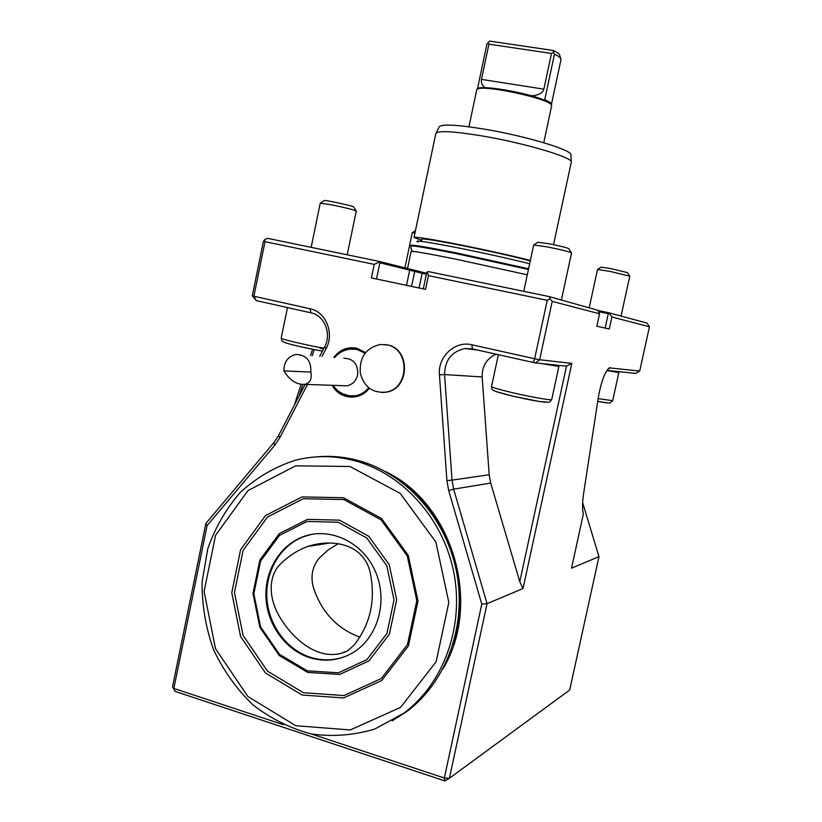 <?xml version="1.0" encoding="UTF-8"?>
<svg xmlns="http://www.w3.org/2000/svg" width="822" height="822" viewBox="0 0 822 822"><rect width="100%" height="100%" fill="white"/><g stroke="black" fill="none" stroke-linecap="round" stroke-linejoin="round"><path stroke-width="1.23" d="M359.902 637.184C336.845 628.563 321.32 611.917 313.316 587.257C310.387 575.975 312.463 566.142 319.553 557.768L328.225 549.887L338.181 543.722M354.035 645.147L347.665 650.788C320.508 664.227 291.543 638.848 278.278 614.394C270.058 599.505 267.602 579.479 278.566 565.998C286.96 557.018 296.721 550.504 307.87 546.435C328.769 539.304 361.947 541.575 369.879 571.095C376.003 599.248 370.712 623.939 354.035 645.147M343.791 652.175L345.281 651.692M343.832 358.228C353.46 358.639 358.084 364.084 357.693 374.596C356.265 380.781 352.689 384.521 346.956 385.816L342.301 385.652M310.839 372.068C312.165 378.87 310.151 382.97 304.798 384.367C296.608 384.819 289.652 380.329 283.909 370.907C283.939 361.844 287.998 356.347 296.084 354.446C306.339 354.868 311.261 360.745 310.839 372.068L283.909 370.907M360.303 373.075C359.276 357.385 365.924 347.86 380.257 344.49L387.049 344.891C410.384 348.888 409.366 389.022 385.847 392.145C372.479 393.214 363.961 386.864 360.303 373.075M384.932 344.521L387.501 344.942C410.815 348.929 409.808 389.042 386.299 392.156L381.727 392.495M311.158 247.35L320.251 203.188L330.732 204.678C345.25 207.658 353.768 209.764 356.275 211.018L356.265 211.038M320.405 203.106L324.258 200.609C323.231 199.407 355.012 206.332 353.645 207.01L356.173 210.905M533.694 244.987L547.401 246.919C561.56 249.785 569.605 251.789 571.557 252.919L561.416 299.896M533.858 244.874L537.917 242.233L549.127 243.764C560.871 246.148 567.427 247.802 568.814 248.717L571.434 252.775M597.522 269.493L609.893 271.373L629.775 276.202L621.062 316.059M597.635 269.421L601.129 267.15L611.229 268.66L627.443 272.627L629.693 276.11M404.897 267.91L412.274 232.708L414.976 232.934M529.666 263.739C510.195 258.858 486.737 253.649 459.282 248.11C426.279 241.658 412.552 239.654 418.079 242.089M530.272 260.882C512.445 256.228 489.552 251.08 461.604 245.449C436.4 240.517 423.145 238.421 421.83 239.161L421.367 241.36M530.375 260.399C510.041 255.323 486.213 250.052 458.892 244.566C430.42 238.986 415.459 236.623 414.021 237.476L421.594 240.291M553.535 244.658L571.28 162.201C573.766 157.701 524.878 143.069 481.877 135.907C453.384 131.263 438.044 130.431 435.855 133.411L414.021 237.476M571.259 161.924L570.92 154.957C573.314 150.364 525.803 135.969 484.004 129.075C456.282 124.625 441.322 123.916 439.123 126.937L435.999 133.123M385.518 471.592C452.316 502.92 482.596 603.245 443.017 668.769M406.695 486.069C447.497 517.387 468.941 577.023 457.166 629.323L453.066 644.294M365.615 352.556L356.769 348.199C347.511 346.524 339.856 349.607 333.824 357.436M332.242 385.313C339.476 399.543 359.913 401.27 369.314 388.19M311.363 733.974L444.342 778.002L481.784 604.16L448.668 490.498L446.901 480.582L439.441 374.811C437.623 356.758 455.039 340.483 471.9 344.778L534.649 358.752L547.226 300.318L428.447 275.637L425.549 289.375L371.41 277.928L374.236 264.376L265.023 241.668L253.885 296.259L310.048 308.764C325.81 311.672 334.636 333.311 326.128 348.549L321.998 356.501M307.479 384.46L279.881 437.571L274.723 445.298L207.062 525.71L173.853 688.435L283.343 724.696M365.06 353.265L356.995 349.401L350.388 349.001L345.826 350.028M343.093 393.913L349.247 395.844L355.679 395.721C360.868 394.714 365.215 392.043 368.718 387.727M439.441 374.811L444.568 374.565L452.028 480.151L489.182 474.746L482.154 376.938L444.568 374.565C444.805 360.293 451.566 351.621 464.831 348.549L472.342 348.898L535.389 362.934L566.492 366.18L571.845 363.386L523.018 588.552L487.056 603.646L449.408 778.249L569.687 690.028L598.971 556.658L582.654 502.674M547.226 300.318L550.165 298.848L552.209 301.417L539.643 359.738L534.649 358.752L533.324 362.533M598.077 310.511L608.742 312.72L647.089 323.118L649.431 326.807L611.907 317.004L608.742 312.72M319.727 356.316L324.659 346.812C331.913 333.804 324.392 315.309 310.911 312.812L256.269 300.595L253.885 296.259L252.303 295.786L263.4 241.391L264.592 239.644L267.53 238.329L379.045 261.386L426.597 273.264M423.299 288.892L426.762 272.483L428.098 271.537L549.209 296.588L598.005 310.346L599.557 313.778L552.209 301.417M605.146 328.081L608.28 313.685L598.611 311.682M608.28 313.685L609.01 313.316M264.592 239.644L265.023 241.668M374.236 264.376L379.24 262.023L379.877 262.773L376.486 278.997M379.045 261.386L379.24 262.023M414.021 270.13L414.73 271.414L379.877 262.773M421.316 271.969L422.148 273.274L414.73 271.414L411.575 286.416M426.371 274.312L422.148 273.274L419.045 287.998M549.209 296.588L550.165 298.848M427.224 271.959L428.447 275.637M527.282 274.815L455.809 259.156C427.368 253.453 412.469 250.885 411.092 251.44L407.507 268.568M256.269 300.595L252.303 295.786M207.062 525.71L205.849 523.491L273.901 442.565L278.576 435.557L305.157 384.377M444.866 780.9L444.342 778.002L449.408 778.249L444.866 780.9L175.045 691.374L172.569 686.668L205.849 523.491M172.569 686.668L175.045 691.374M448.668 490.498L453.641 489.141L487.056 603.646L481.784 604.16M523.018 588.552L519.792 581.699L490.693 483.069L453.641 489.141L452.028 480.151L446.901 480.582M598.971 556.658L571.526 568.177L583.373 513.976C582.161 509.661 582.284 502.54 583.743 492.625L598.416 396.892C601.314 381.203 604.982 371.523 609.421 367.866L639.722 371.061L649.431 326.807M639.722 371.061L635.776 373.414L606.924 370.403M611.907 317.004L609.287 329.016L596.854 326.221L599.557 313.778M535.389 362.934L539.643 359.738L571.845 363.386M294.307 405.256L301.109 384.419M310.521 355.587L312.576 349.268M489.182 474.746L490.693 483.069M519.792 581.699L566.492 366.18M495.974 354.179C486.593 358.628 481.99 366.222 482.154 376.938M541.708 363.601L558.898 366.427L551.726 399.533C550.154 401.753 548.973 402.646 548.202 402.225L539.386 401.475L512.877 396.163C487.477 389.885 492.892 389.926 491.525 386.597C492.265 387.532 499.293 389.577 512.63 392.721C530.981 397.016 551.922 400.653 551.726 399.554M314.22 349.586L312.216 355.721M302.825 384.542L299.023 396.173M606.831 370.547L618.832 372.551L612.688 400.684L610.201 402.862C609.03 402.883 610.284 403.653 597.728 401.383L607.879 402.955M498.348 354.714L491.525 386.597M287.474 307.572L281.206 338.089C280.261 338.983 305.825 345.065 323.93 348.23M598.149 398.619L612.678 400.694M458.82 587.925C457.073 567.057 451.309 547.503 441.517 529.265M302.147 695.042L343.627 697.929L381.706 680.534L408.442 645.897L417.997 601.026L408.267 555.343L381.459 518.435L343.421 497.721L302.054 496.899L265.516 515.569L240.61 549.702L231.773 592.693L240.579 636.516L265.516 672.992L302.147 695.042M349.946 466.485L295.632 465.838L247.936 490.621L215.559 535.348L204.092 591.45L215.487 648.661L247.884 696.491L295.735 725.713L350.244 729.957L400.612 707.362L436.122 661.761L448.833 602.403L435.855 541.986L400.222 493.416L349.946 466.485M353.563 460.412C401.424 472.681 442.524 517.223 453.58 571.372C464.666 625.511 444.106 683.246 403.849 713.147L375.038 728.939C354.097 735.3 332.797 736.974 311.168 733.933C289.971 728.251 270.489 718.5 252.714 704.67C236.438 688.867 223.358 670.495 213.494 649.565C205.757 627.71 201.955 605.269 202.068 582.223L207.75 548.839C215.189 527.58 226.071 508.726 240.394 492.286C256.402 477.716 274.558 467.081 294.851 460.371C314.096 455.388 333.66 455.398 353.563 460.412M392.156 720.843L406.798 711.513C446.86 681.757 467.317 624.33 456.282 570.489C445.277 516.627 404.373 472.331 356.727 460.135C343.36 456.724 330.002 455.624 316.634 456.857M551.593 105.586L551.418 104.343C551.387 103.151 549.158 101.589 544.75 99.678L544.976 100.469C526.984 92.249 477.079 84.091 477.13 89.269L476.883 89.67M543.763 142.72L551.624 105.863C554.028 99.226 477.079 82.868 476.719 89.937L468.92 126.804M531.392 95.804C538.554 95.362 542.705 93.153 543.856 89.166L551.49 53.44L553.494 52.341L554.47 54.18L544.75 99.678M485.001 87.707C482.062 85.478 480.891 82.703 481.487 79.374L488.915 44.172L488.104 42.672L486.912 44.172L477.49 88.817M488.104 42.672L489.614 41.1L553.463 50.512L553.494 52.341M560.809 58.711L559.761 55.434C559.535 54.077 557.429 52.433 553.463 50.512M488.915 44.172L551.49 53.44M560.943 59.872L560.994 59.276C560.768 57.869 558.59 56.173 554.47 54.18M307.212 670.824L338.428 672.817L366.961 659.583L386.905 633.557L394.026 599.947L386.792 565.731L366.797 537.989L338.284 522.258L307.13 521.446L279.48 535.399L260.564 561.149L253.844 593.679L260.553 626.837L279.501 654.353L307.212 670.824M307.664 672.406L339.661 674.451L368.903 660.898L389.361 634.224L396.666 599.772L389.248 564.704L368.739 536.263L339.507 520.162L307.582 519.35L279.254 533.653L259.875 560.029L252.991 593.361L259.865 627.32L279.264 655.504L307.664 672.406M303.41 692.741L344.017 695.556L381.305 678.499L407.455 644.592L416.805 600.677L407.291 555.97L381.059 519.843L343.822 499.54L303.308 498.728L267.52 516.997L243.107 550.421L234.445 592.528L243.076 635.447L267.51 671.173L303.41 692.741M309.945 657.744C324.834 662.152 339.013 660.549 352.474 652.925C377.863 638.201 388.436 600.974 375.387 571.496C362.636 541.862 329.519 526.491 302.773 536.848C279.675 545.572 264.386 571.341 265.989 598.262C267.51 625.193 285.799 650.223 309.945 657.744M311.466 534.403L303.626 536.684C280.559 545.387 265.28 571.126 266.883 598.015C268.404 624.905 286.673 649.904 310.798 657.415C322.758 661.032 334.492 660.621 346.011 656.172M528.577 268.773L456.611 252.96C427.584 247.206 412.367 244.668 410.949 245.357L410.805 246.035C410.938 249.549 411.832 251.357 413.507 251.45M528.433 269.482L456.457 253.669C427.44 247.905 412.223 245.367 410.805 246.035M471.9 344.778L472.342 348.898M408.894 268.917L409.685 270.233L406.51 285.347M310.911 312.812L310.048 308.764M324.659 346.812L326.128 348.549M278.576 435.557L279.881 437.571M273.901 442.565L274.723 445.298M607.622 369.438L610.243 367.722M495.717 391.478L513.02 396.204C528.628 399.739 539.592 401.763 545.931 402.277M285.234 342.671C289.323 344.346 309.154 348.857 322.43 351.107C306.359 348.24 290.33 344.418 286.765 343.185L283.23 341.757C282.46 341.921 281.782 340.698 281.206 338.089M323.508 349.021L320.046 348.199M481.487 79.374L543.856 89.166M329.437 543.065L307.87 546.435M356.573 349.309C347.788 348.179 340.462 350.902 334.575 357.498M333.013 385.333C337.339 391.58 343.298 395.115 350.871 395.916M304.798 384.367L346.956 385.816M347.203 254.799L356.275 211.018M523.748 291.317L533.683 244.966M589.282 307.449L597.522 269.472M415.459 230.653L412.367 232.667M353.501 349.299L350.388 349.001M558.117 365.307L558.755 366.293M618.165 371.575L618.75 372.479M608.537 368.472L609.421 367.866M406.798 711.513L403.849 713.147M560.984 59.718L551.428 104.394M464.831 348.549L477.541 350.059M303.626 536.684L302.773 536.848"/></g></svg>
